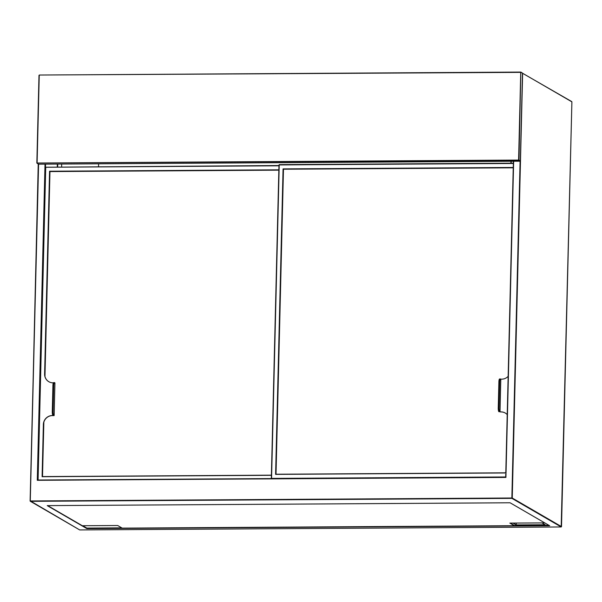 <?xml version="1.0" encoding="UTF-8"?>
<svg xmlns="http://www.w3.org/2000/svg" width="602" height="602" viewBox="0 0 602 602"><rect width="100%" height="100%" fill="white"/><g stroke="black" fill="none" stroke-linecap="round" stroke-linejoin="round"><path stroke-width="0.9" d="M98.593 163.812L98.525 166.634M541.928 522.912L545.103 524.756L516.177 524.929L513.002 523.085M510.3 523.108L514.341 525.456L548.798 525.237M544.75 522.89L509.849 523.108L514.341 525.712L122.191 528.127L117.706 525.516L82.346 525.734L47.678 505.62M61.69 164.037L61.622 166.859M45.564 164.135L37.843 480.02M47.227 505.62L86.831 528.609L549.686 525.757L510.09 502.775L47.227 505.62M516.223 523.07L516.177 524.929M513.656 161.253L505.928 477.424L513.416 161.261M505.928 477.424L37.286 480.306L45.015 164.135M45.413 164.135L37.693 480.02L37.286 480.306L505.688 477.145M82.798 525.734L86.846 528.082L86.831 528.609M86.846 528.082L121.747 527.864M53.405 382.819L53.074 382.827A8.917 8.601 120.1 0 1 44.608 374.038L49.567 171.224L278.854 169.869M44.608 374.038L49.657 171.284M271.389 475.309L42.102 476.716L43.374 424.44A8.917 8.601 120.1 0 1 52.269 415.546L52.953 415.38A3.303 0.752 -90.4 0 1 52.284 411.67L52.923 385.491A3.303 0.752 -90.4 0 1 53.653 382.624A3.303 0.752 -90.4 0 1 53.759 382.654M49.567 171.224L278.854 169.817M42.193 476.716L43.374 424.44M44.706 374.098A8.917 8.601 -59.9 0 0 48.86 381.721M53.653 382.624L54.458 382.624A3.303 0.752 89.6 0 1 54.556 382.646L54.932 382.864L54.135 415.591L52.366 415.606A8.917 8.601 -59.9 0 0 43.472 424.493M54.458 382.624A3.303 0.752 89.6 0 0 53.729 385.491L53.089 411.67A3.303 0.752 89.6 0 0 53.759 415.372L54.135 415.591M42.516 476.566L271.389 475.159L42.516 476.566L43.848 422.122L42.516 476.566M49.966 171.57L44.962 376.461L49.966 171.57L278.846 170.163L49.966 171.57M508.148 376.355A8.917 8.601 120.1 0 1 501.775 379.162L500.804 379.17L500.006 411.896L500.969 411.888A8.917 8.601 120.1 0 1 507.215 414.612M505.785 472.961L275.603 474.376L283.068 168.891L513.25 167.476M275.701 474.376L283.166 168.944L513.25 167.529M505.274 413.04A8.917 8.601 -59.9 0 0 501.067 411.941L500.969 411.888M500.804 379.17L500.525 379.004A3.303 0.752 89.6 0 0 500.428 378.974A3.303 0.752 89.6 0 0 499.698 381.841L499.058 408.021A3.303 0.752 89.6 0 0 499.728 411.73L501.067 411.941M498.923 411.738A3.303 0.752 -90.4 0 1 498.253 408.028L498.892 381.849A3.303 0.752 -90.4 0 1 499.622 378.982A3.303 0.752 -90.4 0 1 499.72 379.012M276.017 474.226L505.793 472.818L276.017 474.226L283.474 169.23L276.017 474.226M513.243 167.815L283.474 169.23L513.243 167.815M30.108 500.984L38.528 164.18L36.85 163.067L38.513 164.18L520.008 161.216L518.661 160.433L36.842 163.059L39.243 75.325L37.098 163.022L518.593 160.064L520.738 72.36L39.311 75.032L520.813 72.074L518.992 160.102L520.339 160.885L522.483 73.181L520.813 72.074L522.167 72.857M38.995 75.348L36.842 163.059M38.588 164.18L30.266 501.293L38.235 164.022M518.593 160.064L518.992 160.102L518.593 160.064M520.008 161.216L38.52 164.18M522.483 73.203L520.339 160.907M57.739 164.06L57.672 166.882M510.91 163.195L510.955 161.276L510.902 163.195M57.273 166.882L57.34 164.068M511.203 161.276L511.151 163.195M561.508 526.63L571.892 101.858L522.634 73.271L512.249 498.042L561.508 526.63L561.184 526.961L511.926 498.373L30.424 501.331L79.682 529.926L561.184 526.961L571.9 101.873M79.411 529.768L30.356 500.962L511.858 498.004L520.09 161.208M561.199 526.961L79.69 529.926M522.491 73.241L571.734 101.58M278.952 165.806L45.729 167.243L38.084 480.012M45.489 167.266L278.959 165.527L45.489 167.221M53.759 415.372L52.953 415.38M52.284 411.67L53.089 411.67M53.729 385.491L52.923 385.491M513.348 163.466L279.23 164.903L271.57 478.409L505.688 476.972M271.57 478.575L278.982 164.948L513.356 163.18L279.305 164.617M271.321 478.455L278.974 164.94M498.253 408.028L499.058 408.021M499.698 381.841L498.892 381.849M39.311 75.032L520.813 72.074M513.401 161.261L505.688 477.138L37.678 480.02M500.428 378.974L499.622 378.982"/></g></svg>
